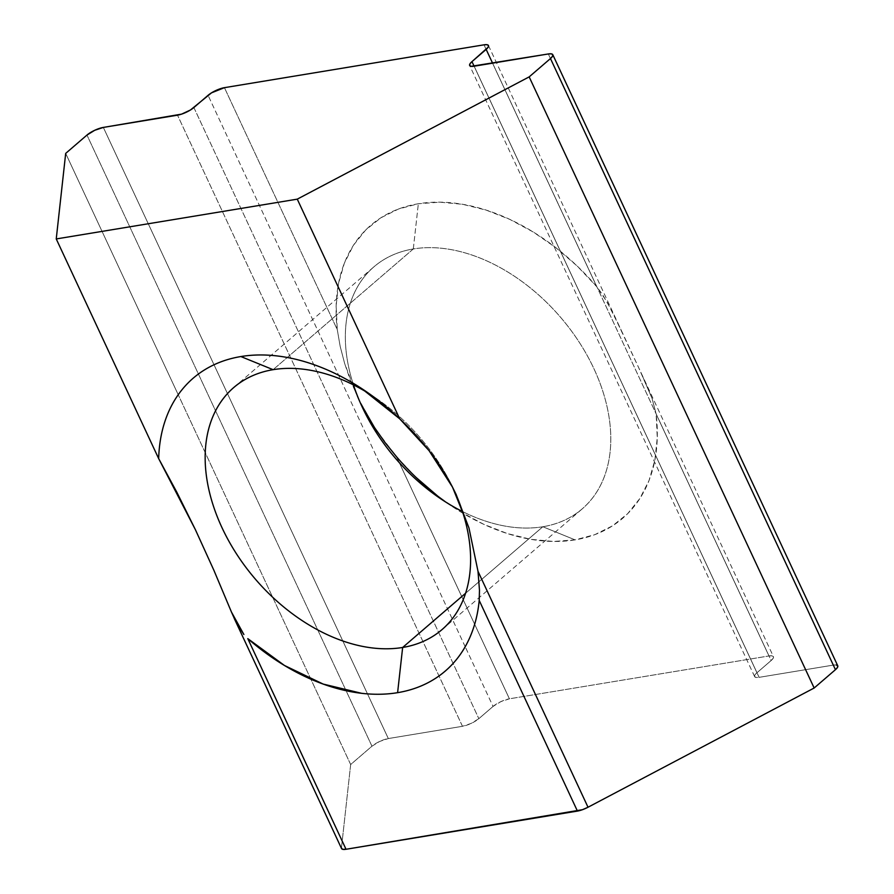 <?xml version="1.0" encoding="UTF-8"?>
<svg xmlns="http://www.w3.org/2000/svg" width="894" height="894" viewBox="0 0 894 894"><rect width="100%" height="100%" fill="white"/><g stroke="black" fill="none" stroke-linecap="round" stroke-linejoin="round"><path stroke-width="0.67" stroke-dasharray="4.47 3.35" d="M369.937 394.198A159.668 108.554 49.3 0 1 454.599 491.287A159.668 108.554 -130.7 0 0 453.191 488.258A159.668 108.554 -130.7 0 0 375.089 397.551A159.668 108.554 -130.7 0 0 369.904 394.176M413.307 248.957L273.106 369.68L413.307 248.957A159.668 108.554 49.3 0 1 593.94 368.73A159.668 108.554 49.3 0 1 542.837 526.745A159.668 108.554 -130.7 0 0 582.251 508.854A159.668 108.554 -130.7 0 0 579.077 341.989A159.668 108.554 -130.7 0 0 413.307 248.957L418.336 203.754L413.307 248.957A159.668 108.554 -130.7 0 0 373.893 266.859A159.668 108.554 -130.7 0 0 353.454 384.889A159.668 108.554 49.3 0 1 413.307 248.957M446.039 502.249A193.205 131.351 -130.7 0 0 451.682 506.149A193.205 131.351 -130.7 0 0 575.077 539.875L542.837 526.745L465.606 593.247L542.837 526.745L575.077 539.875A193.205 131.351 -130.7 0 0 656.14 413.989L652.039 398.355L638.484 367.255L611.63 310.408L602.377 294.282L596.823 286.784A193.205 131.351 -130.7 0 0 418.336 203.754L439.848 202.178L462.589 204.301L486.079 210.079L509.803 219.388L533.237 232.015L555.878 247.694L577.233 266.088L596.823 286.784L484 44.823L596.823 286.784L607.216 302.228L621.084 329.931L773.444 656.665L771.98 655.827L768.974 655.95L656.14 413.989L657.269 437.736L654.9 460.041L649.078 480.424L639.925 498.427L627.655 513.681L612.524 525.84L594.868 534.634L575.077 539.875L553.565 541.451L530.824 539.328L507.334 533.55L483.609 524.242L460.164 511.603L437.524 495.924M374.552 427.623L357.287 396.634L344.626 363.422L340.167 346.313L337.273 329.629L224.439 87.668L337.273 329.629L336.144 305.893L338.513 283.588L344.335 263.205L353.488 245.191L365.758 229.937L380.889 217.79L398.545 208.995L418.336 203.754A193.205 131.351 -130.7 0 0 337.273 329.629L340.167 346.313L344.626 363.422L350.37 380.296L360.517 403.272M416.179 477.53L396.59 456.834L509.412 698.806L768.974 655.95L509.412 698.806L500.785 701.678L493.052 706.439L465.204 646.731L493.052 706.439L478.849 718.664L493.052 706.439A12.773 3.587 -25 0 1 509.412 698.806L396.59 456.834L375.86 429.601M756.95 672.757L474.111 66.212L756.95 672.757L771.142 660.532L756.95 672.757A12.773 3.587 -25 0 0 754.637 676.624L754.938 674.981L756.95 672.757M773.444 656.665A12.773 3.587 -25 0 1 771.142 660.532L492.583 63.161L771.142 660.532L773.154 658.308L773.444 656.665A12.773 3.587 -25 0 0 768.974 655.95L656.14 413.989L652.039 398.355L640.83 372.273M474.144 66.212L759.118 677.339L833.275 665.102L548.301 53.964L833.275 665.102L759.118 677.339L756.112 677.462L754.637 676.635A12.773 3.587 -25 0 0 759.118 677.339L474.144 66.212M350.66 764.538L178.219 394.735L350.66 764.538L371.96 746.199L86.975 135.061L371.96 746.199L350.66 764.538L341.452 847.948L350.66 764.538M178.219 394.723L65.687 153.399L178.219 394.723M341.553 848.562A12.773 3.587 -25 0 1 341.452 847.948L231.445 612.021L341.508 848.484M462.477 726.308L177.504 115.181L462.477 726.308L388.32 738.556L462.477 726.308A12.773 3.587 -25 0 0 478.849 718.664L471.116 723.436L462.477 726.308M103.346 127.417L388.32 738.556L379.693 741.428L371.96 746.199A12.773 3.587 -25 0 1 388.32 738.556L103.346 127.417M465.193 646.72L208.067 95.312L465.193 646.72M193.875 107.537L478.849 718.664L193.875 107.537M836.281 664.98L833.275 665.102A12.773 3.587 -25 0 1 837.756 665.806M542.837 526.745A159.668 108.554 49.3 0 1 462.5 511.536A159.668 108.554 -130.7 0 0 542.837 526.745M442.061 629.566L582.251 508.854M453.191 488.258L456.13 494.449M375.089 397.551L364.271 390.276M440.854 498.874L451.682 506.149M362.752 408.167L357.935 397.998M233.692 387.571L373.893 266.859M488.47 45.538L621.084 329.931M754.637 676.624L469.663 65.497"/><path stroke-width="1.34" d="M369.904 394.176A159.668 108.554 -130.7 0 0 273.106 369.68A159.668 108.554 49.3 0 1 369.937 394.198M454.599 491.287A159.668 108.554 49.3 0 1 442.061 629.566A159.668 108.554 49.3 0 1 402.646 647.468L465.606 593.247L402.646 647.468A159.668 108.554 -130.7 0 0 454.599 491.287M397.606 692.671L402.646 647.468L397.606 692.671C409.005 690.794 419.476 687.296 429.008 682.189C438.541 677.082 446.855 670.511 453.962 662.476C461.08 654.43 466.769 645.166 471.037 634.673C475.306 624.18 478.033 612.77 479.206 600.433A193.205 131.351 49.3 0 1 397.606 692.671A193.205 131.351 49.3 0 1 247.794 638.629L284.46 665.471L323.159 684.066L361.623 693.308C374.217 694.772 386.219 694.56 397.606 692.671M479.475 590.23L479.206 600.433L577.435 811.081L346.023 849.278L247.794 638.629L346.023 849.278L582.497 809.685L588.017 807.237L477.999 571.311L479.475 590.23L479.206 600.433L577.435 811.081A12.773 3.587 -25 0 0 588.017 807.237L814.155 688.011L529.17 76.884L550.469 58.546L835.443 669.684L814.155 688.011L588.017 807.237L477.999 571.311L468.97 527.985L477.999 571.311L479.475 590.23M452.509 487.152L456.13 494.449L468.97 527.985L452.509 487.152C439.636 462.299 422.024 439.513 399.696 418.817L429.042 450.621L452.509 487.152M552.783 54.679L837.756 665.806A12.773 3.587 -25 0 1 835.443 669.684L550.469 58.546A12.773 3.587 155 0 0 552.783 54.679A12.773 3.587 155 0 0 548.301 53.964L474.144 66.212A12.773 3.587 155 0 1 469.663 65.497A12.773 3.587 155 0 1 471.965 61.63L486.168 49.405A12.773 3.587 155 0 0 488.47 45.538A12.773 3.587 155 0 0 484 44.823L224.439 87.668A12.773 3.587 155 0 0 208.067 95.312L193.875 107.537A12.773 3.587 155 0 1 177.504 115.181L103.346 127.417A12.773 3.587 155 0 0 86.975 135.061L65.687 153.399L56.244 238.944L297.266 199.15L529.17 76.884L550.469 58.546L552.481 56.322L552.771 54.668L551.307 53.841L548.301 53.964L471.138 66.324L469.663 65.497L469.953 63.854L471.965 61.63L474.111 66.212L471.965 61.63L488.18 47.181L488.47 45.527L487.006 44.7L484 44.823L224.439 87.668L211.498 92.853L190.456 109.996L181.594 114.13L103.346 127.417L94.719 130.289L86.975 135.061L65.687 153.399L56.244 238.944L158.674 458.611A193.205 131.351 49.3 0 1 240.877 356.55L273.106 369.68L240.877 356.55A193.205 131.351 49.3 0 1 364.271 390.276A193.205 131.351 49.3 0 1 399.696 418.817L361.467 388.421C348.034 379.659 334.367 372.541 320.443 367.088C306.519 361.623 292.819 358.002 279.33 356.225C265.842 354.437 253.024 354.549 240.877 356.55C228.719 358.561 217.644 362.394 207.631 368.06C197.619 373.726 189.014 381.023 181.806 389.974C174.598 398.914 169.033 409.206 165.122 420.839C161.199 432.472 159.054 445.067 158.674 458.611L56.244 238.944L297.266 199.15L399.696 418.817L297.266 199.15L529.17 76.884L814.155 688.011L835.443 669.684L837.454 667.46L837.745 665.806L836.281 664.98M437.524 495.924L416.179 477.53M486.168 49.405L492.583 63.161L486.168 49.405M158.674 458.611L195.417 529.729L213.867 570.249L231.445 612.021L213.867 570.249L195.417 529.729L176.911 492.382L158.674 458.611M341.452 847.948L342.558 849.3L346.023 849.278A12.773 3.587 -25 0 1 341.553 848.562L234.194 618.335M273.106 369.68A159.668 108.554 -130.7 0 0 222.003 527.695A159.668 108.554 -130.7 0 0 402.646 647.468A159.668 108.554 49.3 0 1 236.865 554.436A159.668 108.554 49.3 0 1 233.692 387.571A159.668 108.554 49.3 0 1 273.106 369.68M243.883 634.516L231.445 612.021L235.658 621.453L243.883 634.516M462.5 511.536A159.668 108.554 49.3 0 1 440.854 498.874A159.668 108.554 49.3 0 1 362.752 408.167A159.668 108.554 49.3 0 1 353.454 384.889A159.668 108.554 -130.7 0 0 462.5 511.536M360.517 403.272L374.552 427.623L384.99 442.441L396.59 456.834A193.205 131.351 -130.7 0 0 446.039 502.249M374.552 427.623L375.793 429.489"/></g></svg>
